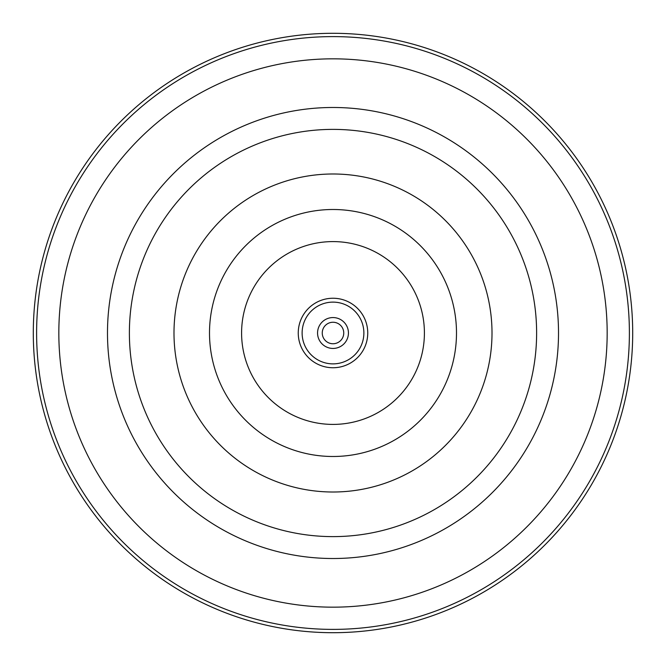 <?xml version="1.0" encoding="UTF-8"?>
<svg xmlns="http://www.w3.org/2000/svg" width="666" height="666" viewBox="0 0 666 666"><rect width="100%" height="100%" fill="white"/><g stroke="black" fill="none" stroke-linecap="round" stroke-linejoin="round"><path stroke-width="1" d="M333 302.123A30.877 30.877 0 0 1 359.74 348.435A30.877 30.877 0 0 1 306.26 348.435A30.877 30.877 0 0 1 333 302.123M333 317.565A15.435 15.435 0 0 1 346.37 340.717A15.435 15.435 0 0 1 319.63 340.717A15.435 15.435 0 0 1 333 317.565M333 298.243A34.757 34.757 0 0 1 363.095 350.374A34.757 34.757 0 0 1 302.905 350.374A34.757 34.757 0 0 1 333 298.243M333 241.591A91.409 91.409 0 0 1 412.162 378.704A91.409 91.409 0 0 1 253.838 378.704A91.409 91.409 0 0 1 333 241.591M333 209.499A123.501 123.501 0 0 1 439.951 394.747A123.501 123.501 0 0 1 226.049 394.747A123.501 123.501 0 0 1 333 209.499M333 173.993A159.007 159.007 0 0 1 470.704 412.504A159.007 159.007 0 0 1 195.296 412.504A159.007 159.007 0 0 1 333 173.993M333 58.833A274.167 274.167 0 0 1 570.437 470.079A274.167 274.167 0 0 1 95.563 470.079A274.167 274.167 0 0 1 333 58.833M333 36.605A296.395 296.395 0 0 1 589.685 481.193A296.395 296.395 0 0 1 76.315 481.193A296.395 296.395 0 0 1 333 36.605M333 33.3A299.7 299.7 0 0 1 592.549 482.85A299.7 299.7 0 0 1 73.451 482.85A299.7 299.7 0 0 1 333 33.3M333 322.252A10.748 10.748 0 0 1 342.307 338.378A10.748 10.748 0 0 1 323.693 338.378A10.748 10.748 0 0 1 333 322.252M536.621 333A203.621 203.621 0 0 1 231.194 509.34A203.621 203.621 0 0 1 231.194 156.66A203.621 203.621 0 0 1 536.621 333M558.516 333A225.516 225.516 0 0 1 333 558.516A225.516 225.516 0 0 1 107.484 333A225.516 225.516 0 0 1 333 107.484A225.516 225.516 0 0 1 558.516 333"/></g></svg>

